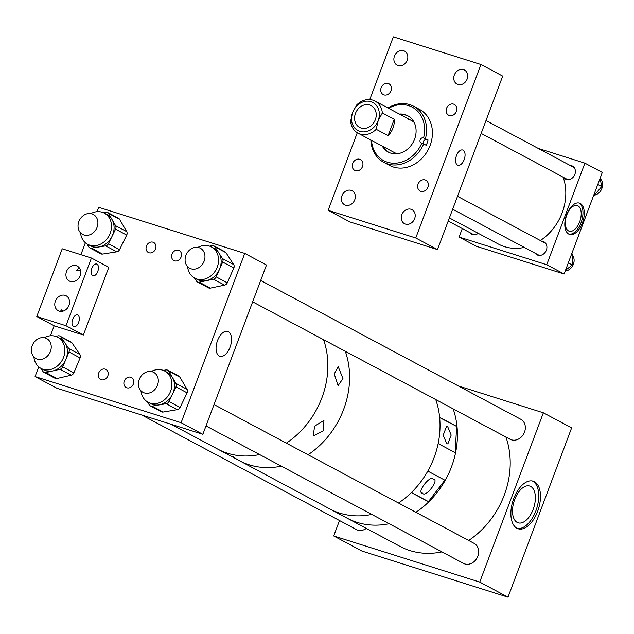 <?xml version="1.0" encoding="UTF-8"?>
<svg xmlns="http://www.w3.org/2000/svg" width="634" height="634" viewBox="0 0 634 634"><rect width="100%" height="100%" fill="white"/><g stroke="black" fill="none" stroke-linecap="round" stroke-linejoin="round"><path stroke-width="0.95" d="M383.958 94.87A6.094 5.12 118.1 0 1 383.221 94.561A6.094 5.12 118.1 0 1 381.367 87.199A6.094 5.12 118.1 0 1 388.23 83.498A6.094 5.12 118.1 0 1 388.967 83.807A6.094 5.12 118.1 0 1 390.821 91.169A6.094 5.12 118.1 0 1 383.958 94.87M449.347 115.523A6.094 5.12 118.1 0 1 448.61 115.214A6.094 5.12 118.1 0 1 446.756 107.843A6.094 5.12 118.1 0 1 453.619 104.142A6.094 5.12 118.1 0 1 454.356 104.452A6.094 5.12 118.1 0 1 456.211 111.822A6.094 5.12 118.1 0 1 449.347 115.523M398.057 65.556A7.949 6.673 118.1 0 1 397.106 65.151A7.949 6.673 118.1 0 1 394.689 55.546A7.949 6.673 118.1 0 1 403.636 50.72A7.949 6.673 118.1 0 1 404.587 51.124A7.949 6.673 118.1 0 1 407.004 60.729A7.949 6.673 118.1 0 1 398.057 65.556M457.938 84.465A7.949 6.673 118.1 0 1 456.979 84.06A7.949 6.673 118.1 0 1 454.562 74.455A7.949 6.673 118.1 0 1 463.509 69.629A7.949 6.673 118.1 0 1 464.468 70.033A7.949 6.673 118.1 0 1 466.886 79.638A7.949 6.673 118.1 0 1 457.938 84.465M355.468 170.673A6.094 5.12 118.1 0 1 354.731 170.364A6.094 5.12 118.1 0 1 352.876 162.993A6.094 5.12 118.1 0 1 359.74 159.292A6.094 5.12 118.1 0 1 360.477 159.602A6.094 5.12 118.1 0 1 362.331 166.964A6.094 5.12 118.1 0 1 355.468 170.673M345.578 205.178A7.949 6.673 118.1 0 1 344.619 204.782A7.949 6.673 118.1 0 1 342.202 195.177A7.949 6.673 118.1 0 1 351.149 190.351A7.949 6.673 118.1 0 1 352.108 190.755A7.949 6.673 118.1 0 1 354.525 200.36A7.949 6.673 118.1 0 1 345.578 205.178M420.857 191.317A6.094 5.12 118.1 0 1 420.12 191.008A6.094 5.12 118.1 0 1 418.266 183.646A6.094 5.12 118.1 0 1 425.129 179.945A6.094 5.12 118.1 0 1 425.866 180.246A6.094 5.12 118.1 0 1 427.72 187.616A6.094 5.12 118.1 0 1 420.857 191.317M405.451 224.087A7.949 6.673 118.1 0 1 404.5 223.691A7.949 6.673 118.1 0 1 402.075 214.086A7.949 6.673 118.1 0 1 411.03 209.26A7.949 6.673 118.1 0 1 411.981 209.664A7.949 6.673 118.1 0 1 414.398 219.261A7.949 6.673 118.1 0 1 405.451 224.087M464.151 159.673A7.996 4.287 107.5 0 0 462.725 150.004A7.996 4.287 107.5 0 0 456.488 155.584A7.996 4.287 107.5 0 0 457.914 165.252A7.996 4.287 107.5 0 0 464.151 159.673M357.291 132.736L328.127 210.314L415.753 237.988L480.96 64.502L393.334 36.827L369.749 99.578M480.96 64.502L502.699 76.104L437.492 249.59L415.753 237.988M328.127 210.314L349.873 221.916L437.492 249.59M382.254 146.082A20.597 17.292 -61.9 0 0 388.317 152.097A20.597 17.292 -61.9 0 0 391.4 153.317A20.597 17.292 -61.9 0 0 414.137 140.296A20.597 17.292 -61.9 0 0 407.717 115.753A20.597 17.292 -61.9 0 0 404.635 114.532A20.597 17.292 -61.9 0 0 399.349 114.065M408.256 116.054A20.597 17.292 -61.9 0 0 405.72 115.111A20.597 17.292 -61.9 0 0 400.426 114.635M383.332 146.66A20.597 17.292 -61.9 0 0 388.864 152.374M376.208 129.296L378.197 120.555A15.898 13.346 118.1 0 1 359.835 131.349A15.898 13.346 118.1 0 1 352.615 112.48L356.76 104.887A18.148 15.24 118.1 0 1 372.847 100.164A18.148 15.24 118.1 0 1 375.027 101.083A18.148 15.24 118.1 0 1 382.35 112.971L394.237 119.311A18.148 15.24 118.1 0 1 388.095 135.644L376.208 129.296A18.148 15.24 118.1 0 1 360.12 134.02A18.148 15.24 118.1 0 1 357.941 133.108L394.348 152.54A18.148 15.24 -61.9 0 0 397.058 153.61A18.148 15.24 -61.9 0 0 397.463 153.713M370.866 140.003A31.763 26.668 -61.9 0 0 383.76 162.32A31.763 26.668 -61.9 0 0 388.515 164.198A31.763 26.668 -61.9 0 0 423.647 143.926L426.254 145.321A31.763 26.668 118.1 0 0 428.077 139.987L423.575 137.903A30.313 25.447 -61.9 0 0 407.757 105.395A30.313 25.447 -61.9 0 0 388.587 108.319M425.462 138.6A31.763 26.668 -61.9 0 0 413.669 106.274A31.763 26.668 -61.9 0 0 408.922 104.396A31.763 26.668 -61.9 0 0 387.953 107.978M383.76 162.32L389.585 165.426A31.763 26.668 -61.9 0 0 394.34 167.305A31.763 26.668 -61.9 0 0 429.392 147.231A31.763 26.668 -61.9 0 0 419.502 109.389L413.669 106.274M423.647 143.926L421.531 143.173A2.829 2.377 118.1 0 1 421.111 143.007A2.829 2.377 118.1 0 1 420.231 139.638A2.829 2.377 118.1 0 1 423.354 137.847L423.575 137.903M371.492 140.344A30.313 25.447 -61.9 0 0 392.834 163.192A30.313 25.447 -61.9 0 0 421.761 143.236M414.145 122.449A18.148 15.24 -61.9 0 0 411.434 120.515A18.148 15.24 -61.9 0 0 408.724 119.438M428.077 139.987L423.354 137.847M423.552 143.894A2.829 2.377 118.1 0 1 423.892 140.764A2.829 2.377 118.1 0 1 426.658 139.607M357.941 133.108A18.148 15.24 118.1 0 1 350.626 121.221L352.615 112.48A15.898 13.346 118.1 0 1 370.977 101.686A15.898 13.346 118.1 0 1 378.197 120.555L382.35 112.971M361.079 128.028A12.339 10.366 -61.9 0 0 374.971 120.539A12.339 10.366 -61.9 0 0 371.215 105.632A12.339 10.366 -61.9 0 0 369.733 105.006A12.339 10.366 -61.9 0 0 355.84 112.495A12.339 10.366 -61.9 0 0 359.597 127.41A12.339 10.366 -61.9 0 0 361.079 128.028M388.095 135.644L394.237 119.311M566.669 214.585A16.413 8.813 -72.5 0 1 579.476 203.126A16.413 8.813 -72.5 0 1 582.4 222.978A16.413 8.813 -72.5 0 1 569.594 234.437A16.413 8.813 -72.5 0 1 566.669 214.585M568.96 234.184A16.413 8.813 107.5 0 0 581.101 222.566A16.413 8.813 107.5 0 0 578.818 202.967M563.658 177.457A7.37 6.189 -61.9 0 0 565.457 179.034A7.37 6.189 -61.9 0 0 566.344 179.406A7.37 6.189 -61.9 0 0 574.642 174.936A7.37 6.189 -61.9 0 0 572.399 166.037A7.37 6.189 -61.9 0 0 571.511 165.664A7.37 6.189 -61.9 0 0 570.085 165.419M469.81 232.591A7.37 6.189 -61.9 0 0 471.609 234.168A7.37 6.189 -61.9 0 0 472.496 234.54A7.37 6.189 -61.9 0 0 478.242 233.312M535.175 253.228A7.37 6.189 -61.9 0 0 536.974 254.813A7.37 6.189 -61.9 0 0 537.862 255.185A7.37 6.189 -61.9 0 0 546.159 250.707A7.37 6.189 -61.9 0 0 543.917 241.808A7.37 6.189 -61.9 0 0 543.029 241.435A7.37 6.189 -61.9 0 0 541.602 241.189M579.674 221.805A13.441 7.212 107.5 0 0 577.281 205.551A13.441 7.212 107.5 0 0 566.796 214.934A13.441 7.212 107.5 0 0 569.189 231.188A13.441 7.212 107.5 0 0 579.674 221.805M564.117 274.007L546.73 264.719L459.103 237.053L476.499 246.333L564.117 274.007L602.3 172.432L584.905 163.152L538.211 148.404M459.103 237.053L462.289 228.573M546.73 264.719L584.905 163.152M600.073 178.439A9.676 8.123 118.1 0 1 602.268 187.252A9.676 8.123 118.1 0 1 595.92 194.733A9.676 8.123 118.1 0 1 593.709 195.288M600.065 178.384L601.753 186.602L594.264 195.209L593.773 195.113M593.828 194.971L594.264 195.209M597.775 184.478L601.753 186.602M572.328 254.987A9.676 8.123 118.1 0 1 573.017 256.001A9.676 8.123 118.1 0 1 572.867 265.44A9.676 8.123 118.1 0 1 565.227 271.059M565.544 270.227L572.264 264.988L572.328 253.957L571.773 253.655M568.302 262.872L572.264 264.988M540.366 240.532A49.912 41.907 -61.9 0 0 563.158 177.187M449.395 217.922L498.506 244.13A49.912 41.907 -61.9 0 0 524.286 247.418M509.577 438.974A11.341 9.526 -61.9 0 0 510.045 439.243A11.341 9.526 -61.9 0 0 511.408 439.814A11.341 9.526 -61.9 0 0 524.183 432.927A11.341 9.526 -61.9 0 0 520.728 419.225A11.341 9.526 -61.9 0 0 520.245 418.987M462.931 563.079A11.341 9.526 -61.9 0 0 463.399 563.349A11.341 9.526 -61.9 0 0 464.762 563.919A11.341 9.526 -61.9 0 0 477.529 557.032A11.341 9.526 -61.9 0 0 474.081 543.338A11.341 9.526 -61.9 0 0 473.598 543.1M355.864 529.271A11.341 9.526 -61.9 0 0 356.332 529.541A11.341 9.526 -61.9 0 0 357.695 530.111A11.341 9.526 -61.9 0 0 366.301 528.407M533.17 509.364A19.274 10.342 107.5 0 0 529.739 486.048A19.274 10.342 107.5 0 0 514.697 499.505A19.274 10.342 107.5 0 0 518.129 522.812A19.274 10.342 107.5 0 0 533.17 509.364M537.64 511.369A24.956 13.393 107.5 0 0 533.202 481.19A24.956 13.393 107.5 0 0 513.722 498.601A24.956 13.393 107.5 0 0 518.168 528.78A24.956 13.393 107.5 0 0 537.64 511.369M517.312 528.447A24.956 13.393 107.5 0 0 535.889 510.814A24.956 13.393 107.5 0 0 532.306 480.968M339.499 520.53L333.698 535.968L361.959 551.057L508 597.173L571.63 427.887L543.37 412.797L458.334 385.947M508 597.173L479.732 582.083L543.37 412.797M333.698 535.968L479.732 582.083M433.323 479.217C439.956 479.256 425.438 498.213 422.609 493.204C415.967 493.165 430.486 474.2 433.323 479.217L433.751 479.51M447.675 426.603L446.526 426.349L443.206 435.186L446.708 443.673L447.858 443.927L451.178 435.09L447.675 426.603M457.027 426.627A81.675 68.575 -61.9 0 0 453.128 408.843A81.675 68.575 -61.9 0 1 415.888 512.296A81.675 68.575 -61.9 0 0 428.743 501.874L411.347 492.586A81.675 68.575 -61.9 0 1 398.493 503.008A81.675 68.575 -61.9 0 0 435.732 399.555A81.675 68.575 -61.9 0 1 439.631 417.346L457.027 426.627L439.655 417.608M441.946 551.881A81.675 68.575 -61.9 0 1 409.897 550.566A81.675 68.575 -61.9 0 1 400.078 546.437L347.281 518.255A81.675 68.575 -61.9 0 0 357.108 522.384A81.675 68.575 -61.9 0 0 389.157 523.7A81.675 68.575 -61.9 0 1 357.108 522.384A81.675 68.575 -61.9 0 1 347.281 518.255L329.894 508.975A81.675 68.575 -61.9 0 0 339.713 513.104A81.675 68.575 -61.9 0 0 371.762 514.42A81.675 68.575 -61.9 0 1 329.894 508.975L239.462 460.704A81.675 68.575 -61.9 0 0 281.33 466.149A81.675 68.575 -61.9 0 1 249.281 464.833A81.675 68.575 -61.9 0 1 239.462 460.704A81.675 68.575 -61.9 0 1 233.003 456.694M444.838 480.176L428.433 501.597L411.418 492.523M422.609 493.204L422.181 492.911M445.203 480.374L427.807 471.094A81.675 68.575 -61.9 0 0 438.157 443.578L455.553 452.858A81.675 68.575 -61.9 0 1 445.203 480.374M455.164 452.652L456.631 426.666M308.061 454.744A81.675 68.575 -61.9 0 0 345.3 351.291A81.675 68.575 -61.9 0 1 308.061 454.744M314.662 426.111L323.926 420.469L323.356 430.755L313.125 436.089L314.662 426.111M334.261 373.973L338.191 366.642L342.954 378.617L338.057 385.63L334.261 373.973M227.535 453.231A81.675 68.575 -61.9 0 0 259.583 454.546A81.675 68.575 -61.9 0 1 227.535 453.231A81.675 68.575 -61.9 0 1 217.716 449.102A81.675 68.575 -61.9 0 0 227.535 453.231M286.314 443.142A81.675 68.575 -61.9 0 0 323.562 339.681A81.675 68.575 -61.9 0 1 286.314 443.142M230.055 347.194A13.052 7.006 -72.5 0 1 219.871 356.3A13.052 7.006 -72.5 0 1 217.549 340.521A13.052 7.006 -72.5 0 1 227.733 331.416A13.052 7.006 -72.5 0 1 230.055 347.194M107.828 375.883A5.666 4.755 118.1 0 1 100.6 379.441A5.666 4.755 118.1 0 1 98.714 373.006A5.666 4.755 118.1 0 1 105.933 369.448A5.666 4.755 118.1 0 1 107.828 375.883M155.552 248.916A5.666 4.755 118.1 0 1 148.324 252.475A5.666 4.755 118.1 0 1 146.438 246.04A5.666 4.755 118.1 0 1 153.658 242.481A5.666 4.755 118.1 0 1 155.552 248.916M181.11 256.992A5.666 4.755 118.1 0 1 173.882 260.542A5.666 4.755 118.1 0 1 171.996 254.115A5.666 4.755 118.1 0 1 179.216 250.557A5.666 4.755 118.1 0 1 181.11 256.992M133.386 383.958A5.666 4.755 118.1 0 1 126.158 387.509A5.666 4.755 118.1 0 1 124.272 381.074A5.666 4.755 118.1 0 1 131.492 377.523A5.666 4.755 118.1 0 1 133.386 383.958M97.057 211.685L98.706 207.294L244.748 253.41L181.11 422.704L35.076 376.58L38.729 366.856M50.411 335.79L54.167 325.797L36.772 316.517L65.976 325.733L91.431 258.022L62.219 248.797L36.772 316.517M80.89 254.694L85.384 242.743M35.076 376.58L56.814 388.19L202.856 434.306L266.486 265.02L244.748 253.41M181.11 422.704L202.856 434.306M80.558 232.837A17.681 14.844 -61.9 0 0 87.674 244.32A17.681 14.844 -61.9 0 0 109.42 235.056A17.681 14.844 -61.9 0 0 104.317 213.127A17.681 14.844 -61.9 0 0 90.82 213.603M87.674 244.32L90.25 245.691A17.681 14.844 -61.9 0 0 98.555 247.014A17.681 14.844 -61.9 0 0 111.996 236.434L108.43 243.718L119.564 249.653A3.63 3.051 118.1 0 1 116.807 251.825L102.565 254.076A3.63 3.051 118.1 0 1 100.861 253.806L89.727 247.862A3.63 3.051 -61.9 0 0 91.431 248.132L102.565 254.076M89.727 247.862A3.63 3.051 -61.9 0 1 88.681 246.832L87.009 243.939M116.807 251.825L105.672 245.889L91.431 248.132M105.672 245.889A3.63 3.051 -61.9 0 0 108.43 243.718M126.697 235.095L115.562 229.151L111.996 236.434A17.681 14.844 -61.9 0 0 112.02 219.523L115.57 225.68L126.697 231.616A3.63 3.051 118.1 0 1 126.697 235.095L119.564 249.653M115.562 229.151A3.63 3.051 -61.9 0 0 115.57 225.68M108.462 213.365A3.63 3.051 -61.9 0 0 107.415 212.335L118.542 218.27A3.63 3.051 118.1 0 1 119.596 219.301L108.462 213.365L112.02 219.523A17.681 14.844 -61.9 0 0 106.892 214.506L104.317 213.127M107.415 212.335A3.63 3.051 -61.9 0 0 105.704 212.057L102.938 212.493M119.596 219.301L126.697 231.616M33.903 356.95A17.681 14.844 -61.9 0 0 41.02 368.425A17.681 14.844 -61.9 0 0 63.265 358.083A17.681 14.844 -61.9 0 0 57.67 337.233A17.681 14.844 -61.9 0 0 44.174 337.716M41.02 368.425L43.595 369.804A17.681 14.844 -61.9 0 0 52.947 370.914A17.681 14.844 -61.9 0 0 65.841 359.454L62.703 366.92L73.829 372.863A3.63 3.051 118.1 0 1 71.182 375.209L56.981 378.498A3.63 3.051 118.1 0 1 55.055 378.276L43.928 372.332A3.63 3.051 -61.9 0 0 45.846 372.562L56.981 378.498M43.928 372.332A3.63 3.051 -61.9 0 1 42.985 371.484L40.838 368.33M71.182 375.209L60.056 369.273L45.846 372.562M60.056 369.273A3.63 3.051 -61.9 0 0 62.703 366.92M80.114 357.941L68.987 351.997L65.841 359.454A17.681 14.844 -61.9 0 0 64.811 342.748L68.773 348.565L79.908 354.509A3.63 3.051 118.1 0 1 80.114 357.941L73.829 372.863M68.987 351.997A3.63 3.051 -61.9 0 0 68.773 348.565M60.856 336.931A3.63 3.051 -61.9 0 0 59.913 336.083L71.048 342.019A3.63 3.051 118.1 0 1 71.983 342.875L60.856 336.931L64.811 342.748A17.681 14.844 -61.9 0 0 60.246 338.611L57.67 337.233M59.913 336.083A3.63 3.051 -61.9 0 0 57.995 335.854L55.681 336.385M71.983 342.875L79.908 354.509M187.616 266.652A17.681 14.844 -61.9 0 0 194.733 278.128A17.681 14.844 -61.9 0 0 216.844 268.095A17.681 14.844 -61.9 0 0 211.384 246.935A17.681 14.844 -61.9 0 0 197.887 247.411M194.733 278.128L197.309 279.499A17.681 14.844 -61.9 0 0 206.359 280.68A17.681 14.844 -61.9 0 0 219.419 269.474L216.154 276.884L227.289 282.827A3.63 3.051 118.1 0 1 224.602 285.126L210.385 288.121A3.63 3.051 118.1 0 1 208.523 287.876L197.396 281.94A3.63 3.051 -61.9 0 0 199.25 282.178L210.385 288.121M197.396 281.94A3.63 3.051 -61.9 0 1 196.421 281.036L194.416 277.954M224.602 285.126L213.476 279.19L199.25 282.178M213.476 279.19A3.63 3.051 -61.9 0 0 216.154 276.884M233.819 268L222.685 262.056L219.419 269.474A17.681 14.844 -61.9 0 0 218.69 252.697L222.534 258.617L233.669 264.552A3.63 3.051 118.1 0 1 233.819 268L227.289 282.827M222.685 262.056A3.63 3.051 -61.9 0 0 222.534 258.617M214.847 246.777A3.63 3.051 -61.9 0 0 213.872 245.881L225.007 251.817A3.63 3.051 118.1 0 1 225.981 252.72L214.847 246.777L218.69 252.697A17.681 14.844 -61.9 0 0 213.959 248.314L211.384 246.935M213.872 245.881A3.63 3.051 -61.9 0 0 212.018 245.635L209.577 246.151M225.981 252.72L233.669 264.552M140.97 390.758A17.681 14.844 -61.9 0 0 148.087 402.233A17.681 14.844 -61.9 0 0 169.904 392.834A17.681 14.844 -61.9 0 0 164.737 371.048A17.681 14.844 -61.9 0 0 151.233 371.524M148.087 402.233L150.662 403.612A17.681 14.844 -61.9 0 0 159.102 404.904A17.681 14.844 -61.9 0 0 172.48 394.213L168.969 401.52L180.104 407.456A3.63 3.051 118.1 0 1 177.354 409.659L163.12 412.037A3.63 3.051 118.1 0 1 161.385 411.775L150.25 405.831A3.63 3.051 -61.9 0 0 151.986 406.101L163.12 412.037M150.25 405.831A3.63 3.051 -61.9 0 1 149.212 404.825L147.484 401.893M177.354 409.659L166.219 403.715L151.986 406.101M166.219 403.715A3.63 3.051 -61.9 0 0 168.969 401.52M187.125 392.842L175.99 386.906L172.48 394.213A17.681 14.844 -61.9 0 0 172.361 377.317L175.967 383.435L187.101 389.379A3.63 3.051 118.1 0 1 187.125 392.842L180.104 407.456M175.99 386.906A3.63 3.051 -61.9 0 0 175.967 383.435M168.755 371.207A3.63 3.051 -61.9 0 0 167.717 370.201L178.851 376.136A3.63 3.051 118.1 0 1 179.89 377.143L168.755 371.207L172.361 377.317A17.681 14.844 -61.9 0 0 167.305 372.42L164.737 371.048M167.717 370.201A3.63 3.051 -61.9 0 0 165.981 369.931L163.279 370.383M179.89 377.143L187.101 389.379M60.579 311.389L61.252 309.804L62.909 311.167M72.696 319.243A6.174 3.313 -72.5 0 1 77.514 314.939A6.174 3.313 -72.5 0 1 78.616 322.397A6.174 3.313 -72.5 0 1 73.798 326.708A6.174 3.313 -72.5 0 1 72.696 319.243M91.843 268.325A6.174 3.313 -72.5 0 1 96.653 264.013A6.174 3.313 -72.5 0 1 97.755 271.479A6.174 3.313 -72.5 0 1 92.936 275.782A6.174 3.313 -72.5 0 1 91.843 268.325M65.136 295.381A8.44 7.085 -61.9 0 0 55.633 300.5A8.44 7.085 -61.9 0 0 58.201 310.692A8.44 7.085 -61.9 0 0 59.216 311.12A8.44 7.085 -61.9 0 0 68.718 306A8.44 7.085 -61.9 0 0 66.15 295.801A8.44 7.085 -61.9 0 0 65.136 295.381M76.286 265.717A8.44 7.085 -61.9 0 0 66.784 270.845A8.44 7.085 -61.9 0 0 69.352 281.036A8.44 7.085 -61.9 0 0 70.366 281.464A8.44 7.085 -61.9 0 0 79.868 276.337A8.44 7.085 -61.9 0 0 77.3 266.145A8.44 7.085 -61.9 0 0 76.286 265.717M80.502 270.464L76.674 270.647L79.076 267.588M91.431 258.022L108.826 267.302L83.371 335.021L65.976 325.733M83.371 335.021L54.167 325.797M468.677 540.469A81.675 68.575 -61.9 0 0 505.916 437.016M201.224 265.733A11.325 9.51 -61.9 0 0 200.36 248.251A11.325 9.51 -61.9 0 0 188.829 250.755A11.325 9.51 -61.9 0 0 189.693 268.237A11.325 9.51 -61.9 0 0 201.224 265.733M144.401 392.914A11.325 9.51 -61.9 0 0 157.153 386.043A11.325 9.51 -61.9 0 0 153.705 372.364A11.325 9.51 -61.9 0 0 152.342 371.786A11.325 9.51 -61.9 0 0 139.599 378.664A11.325 9.51 -61.9 0 0 143.046 392.343A11.325 9.51 -61.9 0 0 144.401 392.914M83.989 235A11.325 9.51 -61.9 0 0 96.74 228.121A11.325 9.51 -61.9 0 0 93.293 214.443A11.325 9.51 -61.9 0 0 91.93 213.872A11.325 9.51 -61.9 0 0 79.187 220.743A11.325 9.51 -61.9 0 0 82.626 234.429A11.325 9.51 -61.9 0 0 83.989 235M37.343 359.106A11.325 9.51 -61.9 0 0 50.086 352.235A11.325 9.51 -61.9 0 0 46.647 338.548A11.325 9.51 -61.9 0 0 45.283 337.977A11.325 9.51 -61.9 0 0 32.532 344.856A11.325 9.51 -61.9 0 0 35.98 358.535A11.325 9.51 -61.9 0 0 37.343 359.106M411.434 120.515L375.027 101.083M486.001 120.539L574.198 167.614M481.158 133.425L567.779 179.652M448.214 221.06L473.931 234.786M457.518 196.31L545.723 243.385M452.676 209.196L539.296 255.431M171.354 424.36L239.462 460.704M260.685 280.45L521.196 419.494M252.649 301.839L510.529 439.481M214.038 404.563L474.549 543.607M205.995 425.945L463.882 563.586M141.85 415.04L356.815 529.778"/></g></svg>
